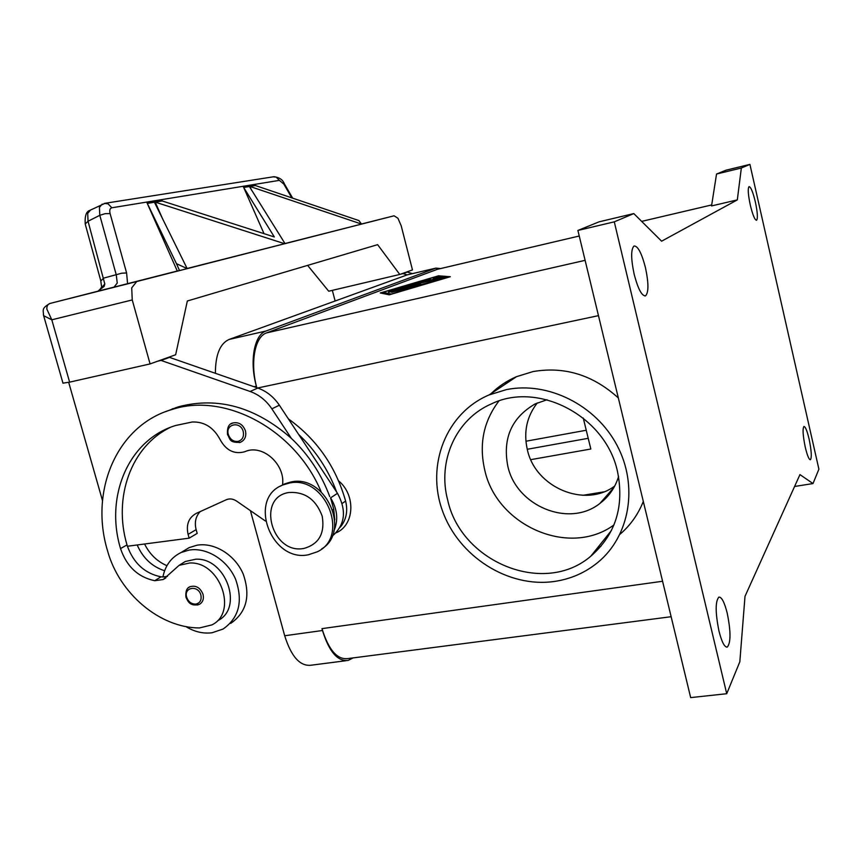 <?xml version="1.0" encoding="UTF-8"?>
<svg xmlns="http://www.w3.org/2000/svg" width="862" height="862" viewBox="0 0 862 862"><rect width="100%" height="100%" fill="white"/><g stroke="black" fill="none" stroke-linecap="round" stroke-linejoin="round"><path stroke-width="1.29" d="M718.951 630.973C715.288 612.559 715.266 601.267 718.876 597.107C721.677 596.881 724.468 602.279 727.248 613.291C730.89 631.48 730.901 642.74 727.28 647.082C724.533 647.34 721.753 641.974 718.951 630.973M634.173 274.321C630.887 258.697 630.844 249.247 634.033 245.993C637.837 245.832 641.64 253.029 645.444 267.597C648.709 283.07 648.741 292.487 645.541 295.838C641.824 296.108 638.031 288.932 634.173 274.321M750.274 204.984C748.087 194.543 747.677 188.422 749.035 186.623C750.834 186.882 752.946 191.989 755.36 201.945C757.536 212.311 757.946 218.42 756.577 220.263C754.81 220.069 752.709 214.972 750.274 204.984M805.27 447.216C802.899 435.601 802.447 428.683 803.923 426.485C805.388 426.593 807.112 430.784 809.095 439.06C811.454 450.589 811.896 457.485 810.42 459.748C808.976 459.683 807.263 455.502 805.27 447.216M554.503 581.441C570.827 579.048 585.298 572.68 597.916 562.369C629.745 536.239 638.58 485.909 617.084 445.438C595.793 404.871 547.812 381.198 506.479 389.602L489.174 394.893C446.01 413.038 425.957 465.124 442.389 510.616C458.401 556.249 507.944 588.186 554.503 581.441M491.146 393.578C498.495 386.402 506.964 380.756 516.564 376.651L533.028 371.576C564.513 366.167 592.948 374.959 618.334 397.953M643.311 501.415C638.139 514.42 630.37 525.367 619.993 534.268M600.868 546.433L597.463 547.898M618.571 476.546C615.156 487.633 608.928 496.587 599.909 503.43C569.103 528.072 516.37 506.091 507.826 466.256C502.471 438.392 511.597 417.596 535.216 403.89L547.014 399.763M537.306 402.92C526.693 416.594 523.385 432.218 527.382 449.813C535.41 487.439 584.792 508.548 614.703 486.06M447.755 500.359C437.163 461.396 455.75 418.986 491.803 403.718C538.567 381.079 605.706 416.217 617.504 471.536C624.476 506.382 615.576 534.612 590.804 556.206C544.17 596.364 461.289 562.272 447.755 500.359M613.938 524.98C569.222 557.671 496.878 525.712 484.81 470.318C478.787 444.404 483.485 421.302 498.904 401.002M338.626 480.899C356.071 495.197 354.465 525.249 336.126 532.802M288.975 483.14C325.06 474.488 350.532 536.563 317.313 551.788L308.327 554.783C271.024 562.66 247.232 498.344 282.736 485.015L288.975 483.14M288.899 492.514C304.846 491.523 315.945 499.4 322.194 516.112C325.049 533.373 318.994 544.137 304.017 548.404C271.81 555.063 255.96 497.18 288.899 492.514M280.322 486.19L284.6 483.894L290.828 482.02C325.19 473.712 351.556 531.358 321.569 548.997M282.499 485.112C285.721 464.661 262.802 443.973 245.411 451.462L244.485 451.817C234.259 454.436 226.189 450.46 220.263 439.879C213.711 427.466 204.337 421.518 192.14 422.014L175.643 425.494C128.621 439.642 104.701 496.264 120.529 548.566C126.606 566.453 138.006 577.163 154.718 580.708L163.209 579.523L179.134 565.321L189.694 563.005C220.058 561.248 238.224 612.494 211.826 624.928L199.402 627.945C159.696 627.892 119.204 593.433 107.545 550.796C89.206 490.575 117.135 425.074 171.98 409.504C224.95 391.984 295.3 429.459 321.138 491.76M180.578 564.427L185.265 561.507L195.76 559.212C225.941 557.434 243.957 608.292 217.698 620.672M288.361 418.857C316.817 439.329 335.9 466.73 345.619 501.081C347.892 510.444 346.502 518.644 341.471 525.68L340.027 527.415M183.164 551.26L189.187 547.596L196.989 545.215C214.466 542.144 235.046 554.859 243.203 574.027C250.756 595.836 246.586 612.289 230.725 623.388M185.804 626.534C194.381 631.824 203.141 633.893 212.095 632.751L223.075 629.044C239.065 617.871 243.235 601.277 235.595 579.242C227.352 559.891 206.589 547.025 188.972 550.107L181.117 552.499C171.312 557.283 165.245 565.44 162.918 576.98L167.444 576.387M188.39 587.755L189.834 586.785C195.793 585.018 200.189 587.518 203.023 594.295C204.046 598.885 202.861 602.226 199.456 604.327L197.215 605.049M231.091 423.845L232.902 422.962C238.785 421.83 242.965 424.47 245.454 430.881C246.543 436.409 244.862 440.202 240.423 442.281L239.28 442.605M101.597 287.746L104.798 283.964L104.162 286.367L97.999 291.173M104.798 283.964L88.043 221.243L87.698 213.388L90.542 210.005M102.201 204.089L99.421 207.451L99.798 215.317L116.273 274.892L117.243 283.048L114.043 287.111L98.322 291.076L100.067 289.33L97.88 291.205L113.633 287.229M361.48 224.023L394.074 215.791L397.942 218.269L401.196 225.779L412.467 269.925L399.785 274.461L328.702 291.216L307.626 265.388M100.832 280.98L103.655 278.124L121.682 273.211L126.606 272.974L110.099 213.582C109.312 210.263 109.894 208.324 111.844 207.785L279.374 180.363L283.792 184.048L291.798 197.861M273.157 176.839L276.228 177.141L279.374 180.363M104.205 203.432L108.019 203.788L111.844 207.785M43.423 314.889L43.843 315.804L51.806 319.813L46.86 309.146C46.677 306.215 47.701 304.318 49.942 303.467L97.88 291.205M62.969 383.159L69.617 382.146L51.806 319.813L132.242 299.933L131.714 287.854L136.746 281.529L49.931 303.467L136.261 281.68M437.562 278.663L404.019 286.367L418.447 282.046L411.389 284.449L430.332 279.299L425.634 281.141L435.332 278.889L433.349 278.706L438.252 277.445L440.956 277.672L437.562 278.663M439.426 278.189L435.008 278.868M425.634 281.163L423.888 281.831M391.52 292.304L416.475 286.313L391.52 292.304M447.572 277.348L436.754 276.497L382.9 292.347L391.326 294.028L447.615 277.521M382.9 292.347L383.073 293.005L390.378 294.502M450.32 276.713L389.268 294.826L380.25 292.961L438.489 275.818L450.32 276.713M448.552 277.241L438.176 276.605M438.489 275.818L438.65 276.465M383.03 292.854L381.672 293.252M422.294 284.579L388.546 292.304L422.811 284.158L444.63 277.973L422.294 284.579M403.535 287.132L410.28 286.001L397.748 289.341L420.785 284.298L388.611 291.755L402.349 287.833L394.904 289.05L442.777 277.823L403.535 287.132L403.696 287.757M403.631 287.52L402.091 287.876M812.995 483.56L818.9 469.176L749.918 164.394L741.342 168.025L737.312 199.898L661.607 241.188L633.796 213.582L599.122 221.814L577.896 230.445L690.667 697.606L726.72 693.716L739.822 661.8L745.005 596.332L799.947 474.606L812.995 483.56L794.592 486.48M737.312 199.898L711.549 205.932L716.537 174.038L725.933 170.213L749.918 164.394M437.368 269.31L266.563 332.904C254.893 336.546 249.894 362.783 256.779 387.684L256.38 386.208C249.312 361.189 254.29 334.628 266.056 331.008L435.892 268.125L440.568 268.556M100.111 289.309L101.63 287.046L100.768 280.743L85.284 224.271M399.785 274.461L377.621 244.657L187.334 301L175.654 354.756L150.074 363.926L132.242 299.933M251.585 190.276L249.506 185.545L254.98 184.64L255.367 185.535L358.937 220.575L361.512 224.066L249.905 186.44L249.506 185.545L254.98 184.64L255.378 185.535L249.905 186.44M284.654 243.73L155.203 202.107L154.751 201.094L161.722 199.952L162.164 200.954L274.331 236.964L243.687 187.474L243.289 186.558L248.849 185.653L285.031 243.601L187.108 268.491M264.02 233.656L243.289 186.569L248.849 185.653L249.247 186.548L243.687 187.474M163.069 219.842L154.751 201.094L161.722 199.952L162.164 200.954L155.203 202.107M176.462 263.686L179.522 270.571L177.281 271.002L146.82 202.398L153.921 201.234L187.162 268.588L176.462 263.686L146.82 202.398L153.921 201.223L154.373 202.247L147.273 203.421M361.189 224.185L284.977 243.526M186.838 268.718L179.522 270.571M177.281 271.002L114.043 287.121M394.074 215.791L136.746 281.529M335.113 300.924L332.344 290.365M400.593 274.181L403.082 273.588L407.155 274.87M200.178 511.608C195.696 516.349 194.338 522.361 196.127 529.634L197.182 533.395L189.155 538.168L188.088 534.375C185.966 524.613 188.67 517.62 196.191 513.418L226.501 499.648C229.809 498.376 233.149 498.839 236.511 501.037L265.431 521.025M166.258 358.129L169.523 357.385L257.824 388.04C266.584 391.197 273.76 396.929 279.363 405.215L337.484 493.312C346.923 510.757 345.112 525.077 332.053 536.283M170.31 427.39C130.852 446.408 112.954 497.708 127.016 544.935L127.414 546.249L189.155 538.168M333.799 531.154C338.55 520.249 337.473 509.162 330.588 497.88L333.713 509.205L334.768 519.808M68.691 382.351L102.503 500.639M165.547 411.691L178.337 406.821C217.763 396.391 255.421 406.907 291.334 438.349L271.864 408.836C266.207 400.453 258.956 394.667 250.12 391.467L161.043 360.424L157.757 361.167M169.523 357.385L161.043 360.424M169.857 410.172L172.939 408.62M298.629 434.416C315.707 450.589 328.368 469.79 336.633 492.019M137.177 544.967C142.941 558.091 152.089 566.679 164.61 570.741M291.334 438.349C308.574 454.705 321.364 474.1 329.726 496.566M174.059 408.631L176.117 407.51M144.568 543.997C149.676 554.223 157.132 561.453 166.937 565.688M127.414 546.249C133.707 563.306 144.891 573.499 160.978 576.818L162.918 576.98M412.359 273.642L407.327 272.069L404.849 272.651M403.082 273.588L407.327 272.069M505.38 382.426L506.048 383.655M505.197 382.545L505.865 383.773M583.262 418.048L590.836 449.016L530.787 459.651M612.085 490.5L611.115 490.661M603.788 491.868L582.884 495.316M525.917 441.236L586.246 430.246M353.011 657.921L348.173 660.432C337.592 661.596 329.025 651.618 322.496 630.51L321.989 628.635C328.541 649.786 337.107 659.775 347.709 658.611L671.142 616.718M741.342 168.025L716.537 174.038M633.796 213.582L614.283 221.846L577.896 230.445M614.283 221.846L726.72 693.716M150.074 363.926L69.617 382.146M250.422 510.66L284.686 635.747C291.248 656.618 300.03 666.445 311.02 665.227L346.05 660.701M407.338 274.827L229.109 339.445C219.993 343.539 215.425 354.821 215.392 373.311M186.677 597.237C183.455 587.097 198.325 584.748 200.868 595.049C201.783 599.941 200.156 602.958 195.986 604.09C191.558 604.262 188.455 601.978 186.677 597.237M228.333 434.545C225.014 423.899 240.638 420.699 243.235 431.56C244.161 436.732 242.437 440.019 238.052 441.409C233.397 441.797 230.165 439.512 228.333 434.545M105.132 203.281L89.745 210.414C86.243 211.438 84.735 215.963 85.219 223.991L88.043 221.243L99.798 215.317L105.164 213.657L110.099 213.582M438.252 277.445L438.413 278.103M425.58 280.452L425.742 281.098M711.71 204.94L641.651 221.383L711.71 204.93M436.377 269.547L579.242 236.016L436.258 269.59M585.115 260.346L266.563 332.904M127.576 283.684L126.606 272.974M292.671 198.152L284.158 183.466L283.792 184.048M337.484 493.312L330.588 497.88M279.363 405.215L271.864 408.836M257.824 388.04L250.12 391.467M196.127 529.634L188.088 534.375M342.171 503.43L345.619 501.081M332.786 509.83L333.713 509.205M120.529 548.566L127.016 544.935M154.718 580.708L160.978 576.818M527.253 449.274L588.218 438.305M662.576 581.268L321.989 628.635M598.465 315.654L257.673 387.986M284.686 635.747L322.496 630.51M253.988 386.715L256.38 386.208M229.109 339.445L266.056 331.008M406.196 275.107L435.892 268.125M189.834 586.785C186.731 587.959 185.427 591.418 185.933 597.183C187.841 601.32 190.017 606.88 199.456 604.327M232.912 422.962C228.786 423.781 226.986 427.66 227.514 434.61C230.326 438.381 228.473 443.111 240.423 442.281M273.814 176.732L105.142 203.27M49.942 303.467C41.408 308.413 43.337 309.673 43.542 315.309L62.991 383.234M274.181 176.721C279.407 177.464 282.725 179.716 284.158 183.466M181.117 552.499L189.187 547.596M163.209 579.523L165.881 577.842M185.265 561.507L179.134 565.321M172.023 409.493L178.348 406.81M282.736 485.015L284.6 483.894M590.804 556.206L611.47 530.442M599.909 503.43L613.97 487.418M516.564 376.651L489.174 394.893M645.541 295.838L644.851 295.978M727.28 647.082L726.688 647.146M406.293 275.075L435.989 268.093"/></g></svg>
